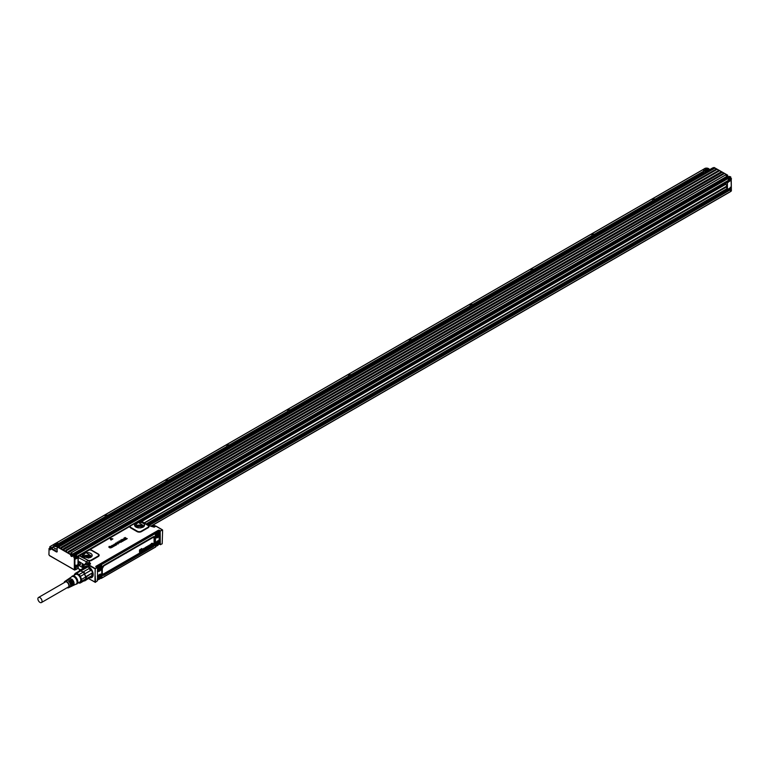 <?xml version="1.0" encoding="UTF-8"?>
<svg xmlns="http://www.w3.org/2000/svg" width="770" height="770" viewBox="0 0 770 770"><rect width="100%" height="100%" fill="white"/><g stroke="black" fill="none" stroke-linecap="round" stroke-linejoin="round"><path stroke-width="1.16" d="M156.166 526.324L162.576 530.039L160.574 530.896L162.239 529.837L162.605 530.241L162.191 543.822L160.237 544.582L160.189 531.627L160.295 544.505M151.286 526.353L154.221 527.161L155.915 526.189A8.431 4.87 -120 0 0 151.7 525.766L156.089 526.17L162.431 529.837M160.651 544.708L158.87 544.015M151.883 526.478L148.042 525.313A0.857 0.501 -60 0 1 147.792 525.284L148.263 525.458M95.259 568.905L95.037 575.613L95.201 568.539L88.877 564.891L90.571 563.909L88.704 560.887L87.511 560.531L84.941 564.314M112.911 538.885L110.986 540.068L109.966 538.365L112.911 538.885L110.986 539.991L110.1 538.288M109.946 547.894L111.823 547.432L109.946 547.971M109.908 547.845L111.342 547.162A8.614 4.966 0 0 0 111.352 547.172L111.246 547.749M110.505 547.172L108.897 547.306L109.061 546.459L110.418 546.411L109.186 547.162L111.554 546.97M110.389 546.536L109.244 546.633L109.196 547.229M112.122 545.728L113.315 545.189L114.499 545.94L112.911 545.295L112.42 545.68L113.517 546.507L111.429 546.248A1.723 0.991 180 0 1 111.429 546.257L111.727 546.536A1.723 0.991 0 0 0 111.746 546.546L112.526 547.152M114.509 546.017L112.42 545.747M113.517 546.585L111.438 546.315M111.169 546.094L112.391 545.237M114.056 544.582L113.652 545.054L113.854 544.39L114.99 544.342L116.097 545.112A1.713 0.991 0 0 0 116.068 545.121L114.374 545.603L114.672 544.775A1.723 0.991 180 0 1 114.682 544.765L114.047 544.505L114.855 544.669M113.893 545.093L113.854 544.39M116.251 545.016L116.068 545.054A1.723 0.991 0 0 0 116.068 545.054L115.741 545.102M114.98 543.947L116.655 544.775L114.99 543.87L115.654 543.437L116.655 544.775M115.75 543.023L117.55 543.774A1.723 0.991 0 0 0 117.56 543.774L118.185 543.851A1.723 0.991 180 0 1 118.041 543.947L116.299 543.341L118.051 544.015A1.733 1.001 0 0 0 118.185 543.928L118.185 543.928M118.243 542.099L117.454 542.369A1.723 0.991 180 0 1 117.454 542.378L119.841 542.581L117.993 543.36L119.841 542.581M118.243 542.176L117.512 542.484M119.292 542.812L116.944 542.581L118.638 542.003M119.552 541.166L120.553 540.809L119.34 541.397L120.399 542.013L120.996 541.445L120.919 541.965M121.516 541.358L121.275 542.176L121.516 541.358M119.331 542.041L121.275 542.176L118.811 541.435L120.553 540.887M119.331 542.109L119.215 540.887M121.958 541.551L121.169 539.799L123.951 540.482L122.42 541.406M121.949 541.618L120.813 540.02M123.518 540.781L122.199 541.069M124.076 540.425L125.51 539.616L124.076 540.357L122.189 539.308L124.076 540.357M125.337 538.769L126.222 538.172L125.279 538.721L125.808 539.038L127.242 538.586L125.828 539.5L127.223 538.625M125.674 539.5L123.816 538.269L125.163 537.489L124.49 538.278L126.213 538.259M125.51 537.758L124.557 538.317M160.574 544.669L159.207 544.024L159.14 543.129M95.528 568.452L97.039 567.577L96.048 566.98A0.914 0.529 0 0 1 96.067 566.239L158.254 530.337A0.914 0.529 0 0 1 159.534 530.328L160.506 531.146M95.153 582.332L97.52 580.753L97.52 567.856L96.048 566.98M95.162 575.662L95.624 582.255M84.219 564.785L78.165 561.022L78.27 557.528L90.571 563.909L86.327 563.515L84.661 564.477A8.431 4.87 -120 0 0 82.919 568.472A8.085 4.668 -120 0 1 88.637 565.315L88.877 564.891A8.431 4.87 -120 0 0 84.661 564.477L82.814 568.529M118.407 557.663L118.609 556.835M124.99 553.12L125.683 553.264M126.444 553.024L126.598 552.186M126.376 552.302L126.232 552.937M148.475 526.006A0.857 0.683 159.4 0 0 148.976 526.083A3.109 1.8 0 0 1 148.138 527.739L141.449 531.598A0.857 0.501 60 0 1 141.083 531.252L147.773 527.383A2.589 1.502 0 0 0 148.475 526.006L147.965 525.4M97.886 556.19A0.857 0.501 -120 0 0 98.252 556.537L91.563 560.406A3.109 1.8 0 0 1 88.704 560.887L88.81 560.454A2.589 1.502 0 0 0 91.197 560.05L97.886 556.19A2.589 1.502 0 0 0 97.886 554.073L91.505 550.377A2.589 1.502 0 0 0 90.533 550.03A2.589 1.502 0 0 0 89.368 549.953L129.774 526.439A0.857 0.703 11.3 0 0 130.284 526.334A2.589 1.502 0 0 0 131.025 527.556L137.416 531.252A2.589 1.502 0 0 0 141.083 531.252M137.416 531.252A0.857 0.501 -60 0 1 137.05 531.598L130.659 527.912A3.109 1.8 0 0 1 129.774 526.439L130.197 525.977A0.857 0.501 -120.5 0 0 129.976 526.025L129.976 526.025A0.857 0.501 -120.5 0 0 129.957 526.035L89.82 549.212A0.857 0.501 -120 0 0 89.811 549.222L88.232 550.126A0.857 0.491 60.5 0 1 88.444 550.088L87.135 551.031M91.505 550.377A0.857 0.501 120 0 0 91.861 550.309A3.109 1.8 0 0 0 89.31 549.799L88.502 550.117M95.624 568.539L97.164 567.654M111.246 547.682L111.352 547.095A8.605 4.966 180 0 1 111.342 547.095L111.342 547.095M110.505 547.095L108.907 547.239L109.061 546.459M109.244 546.633L109.186 547.162M114.451 544.939L114.374 545.535L115.134 545.593L115.741 545.016M117.954 543.225L119.302 542.744L117.156 542.725L117.329 541.974M120.919 541.897L121.506 541.291M122.228 539.366L125.5 539.693M125.674 539.433L123.778 538.374M95.249 568.934L88.637 565.315M82.852 567.74L78.165 565.045L78.27 568.539L79.502 569.222M148.119 525.525L141.382 521.588L138.956 521.117L140.766 521.444M141.401 521.598L139.957 521.001A3.109 1.8 0 0 0 139.178 521.001L137.589 521.665M139.235 521.155L130.159 526.006M140.968 527.874L144.24 526.122L138.138 522.32L134.865 526.122L137.869 527.825L140.968 527.874M89.368 549.953L80.398 555.122L80.869 556.72L87.973 560.252L81.148 556.354M88.81 560.454L87.973 560.252M82.544 556.335L88.646 558.077L91.919 556.335L85.817 552.523L82.544 556.335L82.265 555.488A4.966 2.868 180 0 1 85.836 552.706A4.966 2.868 0 0 1 92.198 555.488A4.966 2.868 0 0 1 92.15 555.882M78.27 557.528L79.502 555.449L80.869 556.72M159.092 532.888L158.533 530.568L96.231 566.97L158.254 530.337M115.173 545.372L115.298 544.804A1.723 0.991 0 0 0 115.298 544.804L114.615 545.41A1.723 0.991 0 0 0 114.605 545.401L114.72 544.987A1.723 0.991 0 0 0 114.73 544.977L114.615 545.468M115.173 545.439L115.288 544.881A1.733 1.001 180 0 1 115.288 544.871L115.115 544.698M121.93 540.742L122.478 540.444L121.487 540.184L121.93 540.742M159.092 543.841L159.092 543.36M159.092 541.878L159.265 535.294L158.995 541.695M159.092 535.092L159.092 534.37M96.645 567.519L97.472 566.094M97.511 567.817L97.511 567.817A2.58 1.492 -60 0 1 98.666 566.181A2.58 1.492 -60 0 1 99.523 565.69A2.58 1.492 -60 0 1 100.389 565.748A2.58 1.492 -60 0 1 100.504 565.825M95.211 582.12L88.666 578.645L95.422 582.341M130.794 525.563L137.493 521.704M80.407 555.497A0.857 0.693 -12.7 0 1 79.888 555.671A3.109 1.8 0 0 1 79.888 555.228L79.502 555.449M80.398 555.122A0.857 0.693 11.9 0 1 79.888 555.228L87.511 550.579M80.773 556.084L87.722 560.185M122.401 540.482L121.544 540.261M96.645 567.827L97.732 565.931L157.571 531.387L158.659 532.022L157.301 531.541M78.068 562.35L78.165 561.022M78.165 565.045L77.943 562.899M79.358 564.91A1.463 0.847 60 0 1 78.319 563.12A1.463 0.847 60 0 1 79.358 562.524L79.358 562.524A1.463 0.847 60 0 1 80.388 564.314A1.463 0.847 60 0 1 80.253 564.834A1.463 0.847 60 0 1 79.358 564.91M82.968 566.999A1.463 0.847 60 0 1 82.111 564.708A1.463 0.847 60 0 1 83.006 564.631L83.006 564.631A1.463 0.847 60 0 1 83.699 565.334M96.674 567.846L97.732 565.931M158.697 532.041L157.609 531.406L158.697 532.041L157.609 531.406L97.771 565.95L96.905 567.981M79.416 562.562A1.29 0.741 -120 0 0 78.829 562.524A1.29 0.741 -120 0 0 78.636 563.563A1.29 0.741 -120 0 0 79.474 564.699A1.29 0.741 -120 0 0 80.118 564.766A1.29 0.741 -120 0 0 80.263 564.631A1.29 0.741 -120 0 0 80.388 564.237M83.064 564.67A1.29 0.741 -120 0 0 82.477 564.631A1.29 0.741 -120 0 0 82.332 564.766A1.29 0.741 -120 0 0 83.035 566.749M157.571 531.387L158.918 532.176L157.821 531.55L155.684 532.782L156.705 532.676A2.58 1.492 -60 0 1 157.561 532.176A2.58 1.492 -60 0 1 158.428 532.243A2.58 1.492 -60 0 1 158.543 532.32M97.52 579.81L98.358 579.454L97.318 579.03M97.52 576.403L97.52 571.417M97.405 576.181L98.387 575.604L97.405 576.412M97.318 571.205L98.358 571.427A3.465 2.002 120 0 0 101.313 569.261A3.465 2.002 120 0 0 101.707 565.623L100.947 564.805L101.168 565.786L101.707 565.623M97.318 567.981L97.992 566.085L100.129 564.853L100.793 565.873A2.772 1.598 -60 0 1 100.976 566.239M101.188 564.814L155.598 533.408L100.995 564.834M155.771 533.331L155.501 534.563A3.465 2.002 120 0 0 155.887 537.758A3.465 2.002 120 0 0 158.851 536.497L159.39 535.593L159.38 540.636L158.851 540.588A3.465 2.002 120 0 0 155.887 542.744A3.465 2.002 120 0 0 155.501 546.392L155.781 546.354M159.39 535.593L158.995 534.659M101.399 578.251L155.809 546.825L101.332 578.376L100.832 578.126L101.707 577.442A3.465 2.002 120 0 0 101.313 574.256A3.465 2.002 120 0 0 98.358 575.517M100.957 577.163L100.832 578.395L101.332 578.376L155.742 546.97L155.501 546.392M101.707 577.442L100.129 578.434L100.947 578.366M99.224 574.795A2.58 1.492 -60 0 1 100.389 574.738A2.58 1.492 -60 0 1 100.504 574.824M155.973 536.767A2.58 1.492 -60 0 1 155.848 536.709A2.58 1.492 -60 0 1 155.53 536.411A2.58 1.492 -60 0 1 155.309 535.67M155.944 533.562A2.58 1.492 -60 0 1 156.705 532.676M155.973 545.766A2.58 1.492 -60 0 1 155.848 545.699A2.58 1.492 -60 0 1 155.53 545.401A2.58 1.492 -60 0 1 155.309 544.659M157.263 541.291A2.58 1.492 -60 0 1 158.428 541.233A2.58 1.492 -60 0 1 158.543 541.31M142.517 527.431A3.446 1.983 0 0 0 141.988 527.026A3.446 1.983 0 0 0 138.581 526.526A3.446 1.983 0 0 0 136.579 527.431M90.206 557.634A3.446 1.983 0 0 0 89.666 557.239A3.446 1.983 0 0 0 86.259 556.729A3.446 1.983 0 0 0 84.267 557.634M97.52 578.337L97.742 579.05A2.58 1.492 120 0 0 98.05 579.348A2.58 1.492 120 0 0 100.437 578.174A2.58 1.492 120 0 0 100.937 575.18L97.52 577.991M104.268 565.055A0.857 0.501 60 0 1 104.085 565.45L104.085 565.45A2.936 1.694 120 0 0 102.015 569.04L102.015 573.255A2.936 1.694 120 0 0 104.085 574.449L152.691 546.238A2.83 1.636 120 0 0 154.693 542.763L154.828 538.548A2.936 1.694 120 0 0 152.758 537.354L104.085 565.45L152.758 537.354A0.857 0.501 -120 0 0 152.941 536.96L104.268 565.055A3.542 2.041 120 0 0 101.765 569.396L101.765 573.612A3.542 2.041 120 0 0 104.268 575.055A0.857 0.501 -120 0 0 104.085 574.449L152.758 546.354A2.936 1.694 120 0 0 154.828 542.763L154.693 542.763A0.857 0.501 0 0 0 154.087 542.908L154.087 538.692A0.857 0.501 180 0 1 154.693 538.548A2.83 1.636 120 0 0 152.691 537.393L152.758 537.354M97.52 569.348L97.742 570.06A2.58 1.492 120 0 0 98.05 570.358A2.58 1.492 120 0 0 100.437 569.174A2.58 1.492 120 0 0 100.937 566.191L97.52 569.001M158.976 532.676C156.782 532.234 155.713 533.523 155.781 536.555A2.58 1.492 120 0 0 156.089 536.854A2.58 1.492 120 0 0 158.476 535.67A2.58 1.492 120 0 0 158.976 532.676L158.428 532.243M158.976 541.676C156.782 541.223 155.713 542.523 155.781 545.545A2.58 1.492 120 0 0 156.089 545.843A2.58 1.492 120 0 0 158.476 544.659A2.58 1.492 120 0 0 158.976 541.676L158.428 541.233M100.581 575.835A1.809 1.04 -60 0 1 100.071 578.126A1.809 1.04 -60 0 1 98.339 578.54A1.809 1.04 -60 0 1 98.849 576.249A1.809 1.04 -60 0 1 100.581 575.835M102.015 568.963L102.015 573.178A2.83 1.636 120 0 0 104.017 574.333A0.857 0.501 -120 0 1 103.844 573.737L152.508 545.632A0.857 0.501 -120 0 0 152.691 546.238L152.758 546.354A0.857 0.501 -120 0 1 152.941 546.95L104.268 575.055M98.339 569.55A1.809 1.04 -60 0 1 98.849 567.249A1.809 1.04 -60 0 1 100.581 566.836A1.809 1.04 -60 0 1 100.071 569.136A1.809 1.04 -60 0 1 98.339 569.55M158.62 533.331A1.809 1.04 -60 0 1 158.11 535.631A1.809 1.04 -60 0 1 156.377 536.035A1.809 1.04 -60 0 1 156.888 533.745A1.809 1.04 -60 0 1 158.62 533.331M158.62 542.321A1.809 1.04 -60 0 1 158.11 544.621A1.809 1.04 -60 0 1 156.377 545.035A1.809 1.04 -60 0 1 156.888 542.735A1.809 1.04 -60 0 1 158.62 542.321M99.003 577.452L99.782 576.624L99.003 577.452M99.003 568.452L99.782 567.634L99.003 568.452M157.042 534.948L157.821 534.13L157.042 534.948M157.042 543.938L157.821 543.12L157.042 543.938M99.109 577.721L99.792 577.182L99.397 576.701M144.327 548.221L143.846 548.327A0.847 0.491 120 0 0 143.692 548.413L143.326 548.914A0.857 0.501 120 0 0 143.23 549.395A1.434 0.828 120 0 0 143.239 549.539A1.28 0.741 120 0 0 143.268 549.665A0.905 0.52 120 0 0 143.287 549.732L143.403 549.78A0.895 0.52 -60 0 1 143.364 549.587A1.425 0.818 -60 0 1 143.355 549.453A1.136 0.655 -60 0 1 143.451 548.981L143.807 548.49A0.847 0.491 -60 0 1 143.884 548.442L144.567 548.115L144.587 549.414A0.963 0.558 -60 0 1 144.577 549.52A1.463 0.847 -60 0 1 144.558 549.626L144.385 550.021A0.934 0.539 -60 0 1 144.279 550.155L144.173 550.261A1.28 0.741 -60 0 1 144.057 550.348A1.867 1.078 -60 0 1 143.942 550.415A1.078 0.616 -60 0 1 143.663 550.521L144.26 549.626A1.723 0.991 -60 0 1 144.26 549.607L144.26 549.626M139.524 552.225L139.524 549.934L141.93 548.673L141.016 550.877L140.631 549.828L140.102 550.146L140.044 552.138L139.64 549.992L141.757 548.558M140.554 549.876L141.016 550.877M140.342 551.753L140.525 550.685L140.361 551.811M141.093 551.291L141.593 550.078L141.112 551.378M142.623 549.79L142.508 549.722A3.609 2.079 120 0 0 142.44 549.77A3.869 2.233 120 0 0 142.363 549.828A2.002 1.155 120 0 0 142.286 549.886A2.069 1.194 120 0 0 142.209 549.953L142.017 550.762L142.315 550.03A2.06 1.194 -60 0 1 142.392 549.963A1.983 1.145 -60 0 1 142.469 549.905A3.85 2.223 -60 0 1 142.546 549.847A3.59 2.069 -60 0 1 142.623 549.79A1.55 0.895 120 0 0 142.691 549.741A1.078 0.626 120 0 0 142.758 549.693L142.7 549.385A0.876 0.501 120 0 0 142.652 549.414L142.123 549.915L142.402 549.337A0.924 0.529 -60 0 1 142.469 549.279A1.502 0.866 -60 0 1 142.566 549.202A1.473 0.847 -60 0 1 142.671 549.135A1.915 1.107 -60 0 1 142.768 549.087A2.031 1.174 -60 0 1 142.864 549.049A0.886 0.51 -60 0 1 142.951 549.02L143.22 549.972A1.973 1.136 120 0 0 143.22 550.069A1.723 0.991 120 0 0 143.23 550.155L142.7 550.588A1.097 0.635 -60 0 1 142.392 550.8L142.046 550.771M141.978 549.79L142.229 549.328A0.837 0.481 120 0 1 142.354 549.212A1.511 0.876 120 0 1 142.46 549.135A1.482 0.857 120 0 1 142.566 549.068A1.925 1.117 120 0 1 142.662 549.01A2.041 1.184 120 0 1 142.758 548.971A0.905 0.52 120 0 1 142.845 548.943L143.066 548.971M145.722 547.354L145.934 547.605A1.251 0.722 -60 0 1 145.953 547.711A1.617 0.934 -60 0 1 145.963 547.836A1.232 0.712 120 0 0 145.982 547.961A1.078 0.616 120 0 0 146.098 548.269L146.184 548.327A0.837 0.481 -60 0 1 146.223 547.383L146.271 547.278A0.847 0.491 -60 0 1 146.473 546.998L146.56 546.921A0.895 0.52 -60 0 1 146.829 546.748L146.974 546.642A0.847 0.491 120 0 0 146.906 546.633L146.81 546.642A0.847 0.491 120 0 0 145.982 547.855L145.684 548.866L145.501 548.038A1.213 0.703 120 0 0 145.501 547.99A0.934 0.539 120 0 0 145.492 547.942L145.145 548.298A1.068 0.616 120 0 0 145.135 548.433L145.511 547.499A1.203 0.693 -60 0 1 145.578 547.46A0.866 0.501 -60 0 1 145.655 547.432L145.549 547.354A0.876 0.51 120 0 0 145.395 547.432L145.068 547.778M145.501 548.769L145.617 548.096A1.222 0.703 120 0 0 145.617 548.048A0.943 0.549 120 0 0 145.617 547.99L145.588 547.903M144.673 549.251L145.116 547.932M147.041 546.671L147.205 546.787A0.914 0.529 -60 0 1 147.34 547.22L146.454 547.807A0.934 0.539 120 0 0 146.444 547.874L147.272 547.614A0.991 0.578 -60 0 1 147.253 547.691L146.954 548.134A0.914 0.529 -60 0 1 146.396 548.404L146.098 548.269M147.657 547.162L148.138 546.912A1.694 0.982 120 0 0 148.061 546.921A3.369 1.944 120 0 0 147.965 546.95A4.899 2.83 120 0 0 147.879 546.979A1.723 0.991 -60 0 1 147.85 546.989A2.397 1.386 -60 0 1 147.792 546.998A2.339 1.347 -60 0 1 147.725 547.018L147.753 546.238A0.857 0.491 -60 0 1 147.821 546.19A1.482 0.857 -60 0 1 147.917 546.113A1.54 0.886 -60 0 1 148.013 546.055A1.434 0.828 -60 0 1 148.109 546.007A1.347 0.78 -60 0 1 148.206 545.969L148.167 546.305M147.417 546.941L147.648 546.171A0.866 0.501 120 0 1 147.705 546.113A1.492 0.866 120 0 1 147.802 546.046A1.55 0.895 120 0 1 147.907 545.978A1.453 0.837 120 0 1 148.004 545.93A1.367 0.789 120 0 1 148.1 545.891A0.837 0.481 120 0 1 148.158 545.872L148.36 545.901M147.811 546.565L147.83 546.565A1.299 0.751 120 0 0 147.888 546.546A1.819 1.049 120 0 0 147.956 546.527L148.061 546.604A7.517 4.341 -60 0 1 148.129 546.575A9.163 5.294 -60 0 1 148.196 546.556A2.089 1.203 -60 0 1 148.273 546.536A1.983 1.145 -60 0 1 148.35 546.517L148.591 546.671A0.934 0.539 120 0 0 148.697 546.767L148.774 546.767A0.914 0.529 -60 0 1 148.812 545.891L148.985 545.593A0.866 0.501 -60 0 1 149.062 545.506L149.149 545.429A0.953 0.549 -60 0 1 149.601 545.199L149.053 546.055A1.011 0.587 120 0 0 149.053 546.373L149.9 545.978A1.145 0.655 -60 0 1 149.9 545.988A0.924 0.529 -60 0 1 149.881 546.094L149.573 546.613A0.866 0.501 -60 0 1 148.995 546.902L148.697 546.767M148.523 546.546L148.235 546.44A2.002 1.155 120 0 0 148.167 546.459A2.098 1.213 120 0 0 148.09 546.479A9.173 5.294 120 0 0 148.023 546.507A7.527 4.35 120 0 0 147.956 546.527M149.669 545.15L149.495 545.121A0.886 0.51 120 0 0 148.87 545.526L148.697 545.824A0.857 0.491 120 0 0 148.62 546.652L148.302 547.354A0.847 0.491 -60 0 1 148.235 547.412A1.482 0.857 -60 0 1 148.129 547.489A1.511 0.876 -60 0 1 148.033 547.557A1.482 0.857 -60 0 1 147.927 547.605A1.434 0.828 -60 0 1 147.821 547.653A0.886 0.51 -60 0 1 147.753 547.672L147.465 547.605M149.996 546.161L150.294 545.42A2.06 1.194 -60 0 1 150.371 545.353A1.983 1.145 -60 0 1 150.448 545.295A3.85 2.223 -60 0 1 150.525 545.237A3.59 2.069 -60 0 1 150.602 545.189A1.55 0.895 120 0 0 150.66 545.141A1.078 0.626 120 0 0 150.727 545.083L150.67 544.785A0.876 0.501 120 0 0 150.631 544.804L150.352 545.189A2.002 1.155 120 0 0 150.256 545.285A2.069 1.194 120 0 0 150.179 545.353L150.025 546.171M150.602 545.189L150.487 545.112A3.609 2.079 120 0 0 150.41 545.17A3.869 2.233 120 0 0 150.333 545.227L150.381 544.727A0.924 0.529 -60 0 1 150.439 544.679A1.502 0.866 -60 0 1 150.545 544.602A1.473 0.847 -60 0 1 150.651 544.534A1.915 1.107 -60 0 1 150.747 544.486A2.031 1.174 -60 0 1 150.833 544.438A0.886 0.51 -60 0 1 150.93 544.409L150.824 544.332A0.905 0.52 120 0 0 150.727 544.361A2.041 1.184 120 0 0 150.631 544.409A1.925 1.117 120 0 0 150.535 544.457A1.482 0.857 120 0 0 150.439 544.525A1.511 0.876 120 0 0 150.333 544.602A0.934 0.539 120 0 0 150.208 544.717L149.958 545.189M150.91 544.323L151.19 545.372A1.973 1.136 120 0 0 151.199 545.468A1.723 0.991 120 0 0 151.199 545.555L150.679 545.988A1.097 0.635 -60 0 1 150.362 546.2L150.15 546.228M151.286 545.429L151.363 543.476M152.903 544.121L153.076 544.274A0.991 0.578 -60 0 1 153.047 544.342L152.749 544.785A0.914 0.529 -60 0 1 152.191 545.054L152.017 544.968A0.837 0.481 -60 0 1 152.017 544.034L152.075 543.928A0.837 0.481 -60 0 1 152.267 543.659L152.354 543.572A0.895 0.52 -60 0 1 152.624 543.399L152.97 543.408A0.914 0.529 -60 0 1 153.134 543.841L152.239 544.486A0.934 0.539 120 0 0 152.239 544.525L152.681 544.294M151.95 544.968L151.902 544.919A0.847 0.491 120 0 1 152.614 543.293L152.701 543.283A0.847 0.491 120 0 1 152.778 543.293L152.778 543.293M99.109 568.732L99.523 567.798M157.147 535.227L157.792 534.111M157.147 544.217L157.792 543.1M99.243 576.98L99.782 577.105M99.725 577.259L99.041 577.211M99.6 577.298L99.33 576.759M143.826 550.175L144.26 549.674M144.24 549.472L143.884 549.867A0.982 0.568 -60 0 1 143.798 549.915L143.528 549.924M140.419 550.608L140.477 551.859M141.488 549.982L141.228 551.426M146.502 548.028L146.993 547.72M151.575 543.36L151.748 545.295L151.469 543.553M99.243 567.981L99.782 568.116M99.725 568.27L99.041 568.221M99.6 568.308L99.33 567.76M157.282 534.476L157.821 534.611M157.763 534.755L157.08 534.717M157.638 534.794L157.369 534.255M157.282 543.466L157.821 543.601M157.763 543.745L157.147 543.88M157.638 543.784L157.369 543.245M143.836 549.559L144.26 548.962A1.078 0.626 120 0 0 144.24 548.798L143.692 549.251A0.953 0.549 120 0 0 143.711 549.395L144.144 548.904A1.068 0.616 120 0 0 144.125 548.74L144.125 548.644M142.421 550.463L142.412 550.386A1.723 0.991 120 0 0 142.392 550.386L142.517 550.107A0.837 0.481 120 0 1 142.604 550.03A2.002 1.155 120 0 1 142.633 550.011A2.098 1.213 120 0 1 142.671 549.972A1.627 0.943 120 0 0 142.729 549.944A1.126 0.645 120 0 0 142.777 549.905L142.816 549.799M146.444 547.547L146.993 547.229A0.857 0.491 120 0 0 146.974 547.172L146.358 547.48M150.41 545.863L150.391 545.786A1.723 0.991 120 0 0 150.371 545.786L150.497 545.497A0.837 0.481 120 0 1 150.573 545.429A2.002 1.155 120 0 1 150.612 545.401A2.098 1.213 120 0 1 150.651 545.372A1.627 0.943 120 0 0 150.699 545.333A1.126 0.645 120 0 0 150.747 545.295L150.785 545.189M152.239 544.207L152.787 543.88A0.857 0.491 120 0 0 152.778 543.832L152.152 544.13M86.327 566.297L86.519 566.181A6.218 3.59 -120 0 0 86.096 566.268A6.218 3.59 -120 0 0 84.892 567.182A6.218 3.59 -120 0 0 84.767 567.394M85.884 566.556A6.025 3.475 60 0 1 85.951 566.508A6.025 3.475 60 0 1 87.453 566.248M92.949 575.777A6.025 3.475 60 0 1 92.708 576.239A6.025 3.475 60 0 1 91.977 576.942A6.025 3.475 60 0 1 91.9 576.98M85.123 567.221A6.025 3.475 60 0 1 85.807 566.595A6.025 3.475 60 0 1 91.014 568.876M92.458 571.369A6.025 3.475 60 0 1 92.554 576.326L90.61 577.308M85.22 567.192A5.939 3.427 60 0 1 90.889 568.905A5.939 3.427 60 0 1 92.439 576.297A5.939 3.427 60 0 1 90.629 577.269M86.115 567.115A5.419 3.128 60 0 1 91.091 569.684A5.419 3.128 60 0 1 92.121 575.912A5.419 3.128 60 0 1 91.466 576.538L90.735 576.961A5.419 3.128 60 0 1 89.936 577.211M79.098 571.167A5.419 3.128 60 0 1 79.233 571.09L79.368 571.013A5.419 3.128 60 0 1 80.773 570.888L87.029 567.423L86.481 567.172A5.852 3.378 -120 0 0 85.653 567.115A5.852 3.378 -120 0 0 84.921 567.307A6.179 3.571 60 0 1 85.008 567.153A6.179 3.571 -120 0 1 85.817 566.402L86.596 566.181A6.199 3.581 -120 0 0 84.941 567.182A6.199 3.581 -120 0 0 84.835 567.355M79.233 571.09L79.445 570.474A5.852 3.378 60 0 1 81.004 570.329L80.946 570.936A5.419 3.128 60 0 1 82.929 572.081L80.773 570.888L76.654 573.265L78.992 574.622L83.112 572.245A5.419 3.128 60 0 1 83.853 573.053A5.419 3.128 60 0 1 84.517 573.997L90.523 570.541A5.852 3.378 -120 0 0 88.954 568.597L83.478 571.764A5.852 3.378 60 0 1 84.315 572.659A5.852 3.378 60 0 1 85.046 573.708L90.523 570.541M88.954 568.597L89.012 568.568A5.419 3.128 60 0 1 90.735 570.705M85.046 573.708L84.652 574.218A5.419 3.128 60 0 1 85.643 576.769L91.726 573.255A5.419 3.128 60 0 1 91.861 574.478A5.419 3.128 60 0 1 91.851 574.651M91.726 573.255L86.279 576.894L85.682 577L84.517 573.997L80.398 576.374L81.572 579.377L85.682 577A5.419 3.128 60 0 1 85.682 578.886A5.419 3.128 60 0 1 85.643 579.059A5.419 3.128 60 0 1 84.652 580.474L90.735 576.961L85.046 580.734A5.852 3.378 60 0 1 83.843 580.936M85.643 579.059L91.755 575.816A5.852 3.378 -120 0 0 91.861 574.834A5.852 3.378 -120 0 0 91.755 573.737M79.445 570.474L84.921 567.307M81.004 570.329L86.481 567.172M82.929 572.081L83.478 571.764M86.279 576.894A5.852 3.378 60 0 1 86.279 578.982M78.396 582.794L78.992 583.044A5.419 3.128 60 0 0 80.398 582.919L84.517 580.541L85.682 578.886L81.572 581.263A5.419 3.128 60 0 0 81.572 579.377M84.517 580.541A5.419 3.128 -120 0 0 84.652 580.474L85.046 580.734M79.368 571.013L75.248 573.39L74.074 575.055A5.419 3.128 60 0 0 74.026 575.382M78.992 574.622A5.419 3.128 60 0 1 79.657 575.334A5.419 3.128 60 0 1 80.398 576.374M74.18 575.296A5.072 2.926 60 0 1 79.406 575.594A5.072 2.926 60 0 1 81.235 580.859A5.072 2.926 60 0 1 78.482 582.746M80.398 582.919L81.572 581.263M75.248 573.39A5.419 3.128 60 0 1 76.654 573.265M75.229 574.69A4.341 2.512 60 0 1 75.508 574.478A4.341 2.512 60 0 1 79.522 576.461A4.341 2.512 60 0 1 80.378 581.494A4.341 2.512 60 0 1 79.859 582.005A4.341 2.512 60 0 1 79.531 582.139M71.812 576.576A4.562 2.637 60 0 1 71.928 576.412A4.562 2.637 60 0 1 76.288 577.741A4.562 2.637 60 0 1 77.472 583.41A4.562 2.637 60 0 1 76.384 584.132A4.562 2.637 60 0 1 76.018 584.16M71.475 576.971A4.302 2.483 60 0 1 71.783 576.682A4.302 2.483 60 0 1 75.797 578.511A4.302 2.483 60 0 1 76.702 583.573A4.302 2.483 60 0 1 76.086 584.122L73.169 585.518A4.052 2.339 60 0 1 72.832 585.633M67.577 579.618A3.937 2.272 60 0 1 67.837 579.377A3.937 2.272 60 0 1 69.29 579.252L68.674 579.646A3.879 2.243 60 0 0 67.26 579.781L66.567 580.253A3.821 2.204 60 0 1 67.943 580.118L67.337 580.513A3.763 2.175 60 0 0 65.989 580.647L64.824 581.446A3.657 2.108 60 0 1 68.232 583.005A3.657 2.108 60 0 1 69.002 587.298A3.657 2.108 60 0 1 68.472 587.77A3.657 2.108 60 0 1 67.096 587.731M64.17 582.659A3.657 2.108 60 0 1 64.459 581.822A3.657 2.108 60 0 1 64.824 581.446M68.954 581.591L69.165 580.821L68.559 581.215A3.763 2.175 60 0 1 70.282 586.682A3.763 2.175 60 0 1 69.743 587.163L68.472 587.77M69.165 580.821A3.821 2.204 60 0 1 70.927 586.374A3.821 2.204 60 0 1 70.378 586.856A3.821 2.204 60 0 1 70.041 586.971M70.349 580.782L70.503 579.954L69.897 580.349A3.879 2.243 60 0 1 71.697 585.999A3.879 2.243 60 0 1 71.138 586.499L70.378 586.856M70.503 579.954A3.937 2.272 60 0 1 72.341 585.691A3.937 2.272 60 0 1 71.774 586.191A3.937 2.272 60 0 1 71.437 586.297M71.754 579.974L71.841 579.078L71.235 579.473A4.004 2.31 60 0 1 73.111 585.316A4.004 2.31 60 0 1 72.534 585.826L71.774 586.191M71.841 579.078A4.052 2.339 60 0 1 73.747 584.998A4.052 2.339 60 0 1 73.169 585.518M68.848 578.742A4.052 2.339 60 0 1 69.117 578.511A4.052 2.339 60 0 1 70.628 578.376L70.012 578.771A4.004 2.31 60 0 0 68.54 578.905L67.837 579.377M64.824 582.284A3.051 1.761 60 0 1 64.834 582.274A3.051 1.761 60 0 1 65.2 581.918A3.051 1.761 60 0 1 68.03 583.313A3.051 1.761 60 0 1 68.626 586.856A3.051 1.761 60 0 1 68.261 587.202A3.051 1.761 60 0 1 67.75 587.346M69.165 581.466A3.051 1.761 60 0 1 70.609 585.47M70.503 580.696A3.051 1.761 60 0 1 72.024 584.391M71.841 579.925A3.051 1.761 60 0 1 73.391 583.237M39.963 602.4A2.926 1.684 -120 0 0 41.426 602.554A2.926 1.684 -120 0 0 41.878 600.205A2.926 1.684 -120 0 0 39.963 597.626A2.926 1.684 -120 0 0 38.5 597.481A2.926 1.684 -120 0 0 38.048 599.83A2.926 1.684 -120 0 0 39.963 602.4M706.937 168.813L705.503 169.034L705.118 169.862L707.611 170.247L707.996 169.419L706.937 168.813L706.937 170.218L705.975 170.363M709.17 169.949A2.666 1.54 0 0 0 708.438 168.553A2.666 1.54 0 0 0 704.666 168.553A2.666 1.54 0 0 0 704.203 168.919A2.666 1.54 0 0 0 703.992 169.208A2.666 1.54 0 0 0 707.081 171.152M705.503 169.034L705.503 170.093M706.215 171.652A3.013 1.742 180 0 1 703.539 169.92A3.013 1.742 180 0 1 703.665 169.439A3.013 1.742 180 0 1 703.896 169.102A3.013 1.742 180 0 1 704.425 168.697A3.013 1.742 180 0 1 704.55 168.62M708.554 168.62A3.013 1.742 180 0 1 708.679 168.697A3.013 1.742 180 0 1 709.545 169.727M703.539 169.92L703.539 172.172A3.013 1.742 0 0 0 703.896 172.99M703.26 173.365L701.865 172.615L703.539 171.643M702.038 174.068L701.335 173.365M712.635 168.235A0.857 0.501 60 0 1 713.241 167.889L714.156 168.553L59.55 546.488L714.011 168.332M730.037 176.667L730.769 177.302L728.632 178.534L728.632 179.583L726.63 178.428M51.032 548.23L50.3 549.434M51.879 547.874L49.867 546.652L49.819 548.096M713.241 167.889L58.636 545.824A0.857 0.501 -120 0 0 58.029 546.161M58.636 545.824L59.406 546.257M57.163 551.282A0.857 0.501 60 0 1 57.067 551.378L57.24 546.912A0.857 0.501 60 0 1 57.846 546.556L58.761 546.026A0.857 0.501 -120 0 0 58.154 546.382M58.761 546.026L59.55 546.488M730.461 180.652L727.419 182.74L727.419 189.555M730.278 187.206L730.278 188.14M729.854 178.881L728.632 179.583M729.431 176.532L727.477 177.649L728.632 178.534M50.031 547.98L49.116 548.5L49.944 548.173M50.243 547.999L50.839 548.336M653.451 199.536A3.013 1.742 0 0 0 653.316 199.603A3.013 1.742 0 0 0 652.796 200.017A3.013 1.742 0 0 0 652.556 200.344L653.432 202.125M653.951 201.827A2.666 1.54 180 0 1 652.893 200.123A2.666 1.54 180 0 1 653.095 199.825A2.666 1.54 180 0 1 653.566 199.459A2.666 1.54 180 0 1 657.339 199.459A2.666 1.54 180 0 1 657.657 199.69A3.013 1.742 0 0 0 657.58 199.603A3.013 1.742 0 0 0 657.445 199.536M592.611 234.658A3.013 1.742 0 0 0 592.486 234.725A3.013 1.742 0 0 0 591.957 235.139A3.013 1.742 0 0 0 591.726 235.466L592.602 237.247M470.942 304.901A3.013 1.742 0 0 0 470.807 304.978A3.013 1.742 0 0 0 470.287 305.382A3.013 1.742 0 0 0 470.047 305.719L470.922 307.5M349.262 375.154A3.013 1.742 0 0 0 349.137 375.221A3.013 1.742 0 0 0 348.608 375.635A3.013 1.742 0 0 0 348.377 375.962L349.253 377.743M227.593 445.397A3.013 1.742 0 0 0 227.458 445.474A3.013 1.742 0 0 0 226.938 445.878A3.013 1.742 0 0 0 226.698 446.215L227.573 447.996M228.093 447.697A2.666 1.54 180 0 1 227.035 445.984A2.666 1.54 180 0 1 227.237 445.695A2.666 1.54 180 0 1 227.708 445.329A2.666 1.54 180 0 1 231.481 445.329A2.666 1.54 180 0 1 231.799 445.561A3.013 1.742 0 0 0 231.722 445.474A3.013 1.742 0 0 0 231.587 445.397M288.432 410.275A3.013 1.742 0 0 0 288.298 410.343A3.013 1.742 0 0 0 287.778 410.757A3.013 1.742 0 0 0 287.537 411.084L288.413 412.874M288.933 412.566A2.666 1.54 180 0 1 287.864 410.862A2.666 1.54 180 0 1 288.076 410.564A2.666 1.54 180 0 1 288.538 410.208A2.666 1.54 180 0 1 292.311 410.208A2.666 1.54 180 0 1 292.639 410.429A3.013 1.742 0 0 0 292.561 410.343A3.013 1.742 0 0 0 292.427 410.275M410.102 340.032A3.013 1.742 0 0 0 409.977 340.099A3.013 1.742 0 0 0 409.447 340.504A3.013 1.742 0 0 0 409.217 340.841L410.092 342.621M531.772 269.779A3.013 1.742 0 0 0 531.647 269.856A3.013 1.742 0 0 0 531.117 270.26A3.013 1.742 0 0 0 530.886 270.588L531.762 272.378M166.753 480.528A3.013 1.742 0 0 0 166.628 480.596A3.013 1.742 0 0 0 166.099 481A3.013 1.742 0 0 0 165.868 481.337L166.744 483.117M105.914 515.65A3.013 1.742 0 0 0 105.788 515.717A3.013 1.742 0 0 0 105.259 516.131A3.013 1.742 0 0 0 105.028 516.458L105.904 518.239M58.328 545.988L57.24 547.258L57.846 546.556L71.292 554.669L72.207 554.14L70.85 552.918L725.456 174.983L728.41 177.023M69.29 552.109L68.415 551.513L69.29 552.109L723.742 173.943L723.02 173.587L68.492 551.513M66.701 550.473L721.461 172.769L720.585 172.182L66.056 550.107L66.701 550.473L721.307 172.547M66.855 550.704L65.979 550.107L720.691 172.191M64.42 549.299L63.544 548.702L64.42 549.299L718.872 171.142L718.15 170.776L63.621 548.702M61.985 547.894L61.119 547.297L61.985 547.894L716.437 169.737L715.715 169.371L61.196 547.297M148.523 525.361L730.432 189.401L730.586 191.451L731.288 191.056L730.586 191.316L731.375 190.854L731.067 178.534L730.153 179.054L730.528 180.613L140.891 520.953L730.586 180.498M725.581 183.472L726.668 185.609A0.857 0.501 60 0 1 726.813 186.099L144.211 522.878L726.986 186.407M726.813 186.513L726.813 188.891M75.855 558.558L75.556 556.989L75.855 558.924L78.011 557.682M73.525 555.122L72.938 555.112M73.805 554.958L72.938 554.284L727.785 176.494M593.121 236.948A2.666 1.54 180 0 1 592.053 235.245A2.666 1.54 180 0 1 592.265 234.946A2.666 1.54 180 0 1 592.727 234.59A2.666 1.54 180 0 1 596.5 234.59A2.666 1.54 180 0 1 596.817 234.812M471.442 307.201A2.666 1.54 180 0 1 470.383 305.488A2.666 1.54 180 0 1 470.586 305.199A2.666 1.54 180 0 1 471.057 304.833A2.666 1.54 180 0 1 474.82 304.833A2.666 1.54 180 0 1 475.148 305.064M349.772 377.444A2.666 1.54 180 0 1 348.704 375.741A2.666 1.54 180 0 1 348.916 375.442A2.666 1.54 180 0 1 349.378 375.086A2.666 1.54 180 0 1 353.151 375.086A2.666 1.54 180 0 1 353.478 375.308M410.603 342.323A2.666 1.54 180 0 1 409.544 340.61A2.666 1.54 180 0 1 409.746 340.321A2.666 1.54 180 0 1 410.217 339.955A2.666 1.54 180 0 1 413.99 339.955A2.666 1.54 180 0 1 414.308 340.186M532.282 272.079A2.666 1.54 180 0 1 531.213 270.366A2.666 1.54 180 0 1 531.425 270.078A2.666 1.54 180 0 1 531.887 269.712A2.666 1.54 180 0 1 535.66 269.712A2.666 1.54 180 0 1 535.987 269.933M167.263 482.819A2.666 1.54 180 0 1 166.195 481.106A2.666 1.54 180 0 1 166.407 480.817A2.666 1.54 180 0 1 166.869 480.451A2.666 1.54 180 0 1 170.642 480.451A2.666 1.54 180 0 1 170.959 480.682M106.424 517.941A2.666 1.54 180 0 1 105.355 516.237A2.666 1.54 180 0 1 105.567 515.938A2.666 1.54 180 0 1 106.029 515.582A2.666 1.54 180 0 1 109.802 515.582A2.666 1.54 180 0 1 110.129 515.804M72.938 554.284L70.956 552.927L725.561 175.002M72.207 554.14L72.621 555.295M141.757 521.454L725.937 184.184M654.895 201.288L654.009 200.778L654.394 199.94L654.394 200.999M656.714 200.229L654.394 199.94M594.084 236.39L593.169 235.899L593.554 235.071L593.554 236.12M595.884 235.351L593.554 235.071M472.366 306.643L471.5 306.142L471.885 305.315L471.885 306.373M474.204 305.603L471.885 305.315M350.735 376.886L349.83 376.395L350.215 375.567L350.215 376.617M352.535 375.847L350.215 375.567M229.065 447.139L228.151 446.639L228.536 445.811L228.536 446.869M230.856 446.1L228.536 445.811M289.876 412.027L288.991 411.517L289.376 410.689L289.376 411.738M291.695 410.978L289.376 410.689M411.526 341.774L410.66 341.274L411.045 340.436L411.045 341.495M413.375 340.725L411.045 340.436M533.254 271.512L532.34 271.021L532.725 270.193L532.725 271.242M535.044 270.482L532.725 270.193M168.226 482.261L167.311 481.77L167.696 480.932L167.696 481.991M170.026 481.221L167.696 480.932M107.396 517.382L106.481 516.891L106.866 516.054L106.866 517.113M109.186 516.343L106.866 516.054M655.838 199.719L655.838 200.739M594.998 234.84L594.998 235.861M473.329 305.093L473.329 306.114M351.649 375.337L351.649 376.357M229.98 445.589L229.98 446.61M290.81 410.468L290.81 411.488M412.489 340.215L412.489 341.235M534.159 269.972L534.159 270.992M169.14 480.711L169.14 481.731M108.3 515.833L108.3 516.853M75.855 565.873L75.855 569.319L74.94 569.848L75.855 569.319M72.996 556.007L73.179 555.411L72.515 556.287L72.813 555.757L74.334 556.287L74.517 557.442L75.431 556.922L73.727 557.134L74.334 558.038L74.334 569.848L49.549 555.68L48.962 554.775L49.03 549.049L50.425 549.857L50.974 548.769L50.666 549.299L50.425 548.663L51.523 548.028M51.061 548.74L51.34 548.279L51.157 548.875L51.34 548.279L56.634 551.33L56.326 551.859L51.157 548.875L53.804 546.854M73.727 557.134L74.151 555.969L76.461 555.054L76.461 556.113L75.306 556.787M50.425 549.154L50.425 549.857L50.425 549.154M57.115 549.106A2.666 1.54 180 0 1 54.93 548.663A2.666 1.54 180 0 1 54.814 548.596M75.306 554.179L72.996 555.516L74.151 555.969L76.278 554.737L75.123 554.284M72.948 555.776L72.255 555.497L72.207 556.113L73.304 554.987M57.201 543.938L55.758 544.159L55.373 544.987L57.865 545.372L58.251 544.544L57.201 543.938L57.201 545.343L56.239 545.487M59.425 545.073A2.666 1.54 0 0 0 58.703 543.678A2.666 1.54 0 0 0 54.93 543.678A2.666 1.54 0 0 0 54.256 544.332A2.666 1.54 0 0 0 55.113 545.949A2.666 1.54 0 0 0 58.029 546.132M55.758 544.159L55.758 545.208M57.182 546.777A3.013 1.742 180 0 1 53.804 545.044A3.013 1.742 180 0 1 53.929 544.554A3.013 1.742 180 0 1 54.689 543.822A3.013 1.742 180 0 1 54.814 543.745M58.818 543.745A3.013 1.742 180 0 1 58.944 543.822A3.013 1.742 180 0 1 59.81 544.852M53.804 545.044L53.804 547.297L54.689 548.529L57.115 549.029M72.515 556.287L72.207 556.113A0.857 0.501 60 0 1 71.6 556.46L71.292 556.287A0.857 0.501 60 0 1 70.686 555.237L70.686 554.669L57.548 547.085M726.813 186.773L144.433 523.003M75.855 567.355L75.681 569.569M730.586 191.451L150.737 526.228L730.586 191.451M75.672 565.141L75.893 565.94M137.05 531.598A3.109 1.8 0 0 0 141.449 531.598M91.861 550.309L98.252 553.996A3.109 1.8 0 0 1 98.252 556.537M160.189 531.627L159.207 530.8L160.449 531.107L158.476 530.607M94.951 582.168L88.762 578.597M159.534 530.328L158.938 530.722M159.14 542.051L159.14 540.896M159.14 535.179L159.14 534.139M159.14 533.052L159.092 531.011M95.037 575.613L94.97 582.062M90.177 577.769A6.458 3.735 -120 0 0 91.389 577.712A6.458 3.735 -120 0 0 92.641 576.759A6.458 3.735 -120 0 0 91.62 569.646A6.458 3.735 -120 0 0 85.874 566.114A6.458 3.735 -120 0 0 84.623 567.076A6.458 3.735 -120 0 0 84.334 567.654M78.27 568.539L78.27 567.837L78.27 568.539L80.532 569.838M141.651 521.627L148.042 525.313M88.127 550.232A0.857 0.491 60.5 0 1 88.232 550.126L79.069 555.411L78.02 557.162L78.02 568.193L80.051 570.118M97.367 567.654L96.394 567.067L97.367 567.654M158.899 530.674L158.899 531.81M158.533 530.568L158.533 531.435M90.542 577.519A6.218 3.59 -120 0 0 91.409 577.433A6.218 3.59 -120 0 0 92.554 576.586A6.218 3.59 -120 0 0 92.602 576.518L92.554 576.586M92.612 576.509A6.218 3.59 -120 0 0 91.823 569.983A6.218 3.59 -120 0 0 86.548 566.181C91.428 567.885 93.449 571.33 92.612 576.518L91.996 577.115A6.179 3.571 60 0 1 90.571 577.423M144.462 525.669A4.966 2.868 0 0 0 144.519 525.284A4.966 2.868 0 0 0 138.157 522.493A4.966 2.868 0 0 0 134.586 525.284A4.966 2.868 0 0 0 134.635 525.669M90.552 577.481A6.199 3.581 -120 0 0 92.573 576.566M143.874 526.565A4.909 2.839 0 0 0 138.167 525.188A4.909 2.839 0 0 0 135.664 526.179A4.909 2.839 0 0 0 135.231 526.565M91.553 556.768A4.909 2.839 0 0 0 85.845 555.401A4.909 2.839 0 0 0 85.557 555.449A4.909 2.839 0 0 0 82.91 556.768M135.693 526.94A4.485 2.589 180 0 1 136.001 526.68A4.485 2.589 180 0 1 138.292 525.775A4.485 2.589 180 0 1 143.412 526.94M83.372 557.153A4.485 2.589 180 0 1 85.701 556.036A4.485 2.589 180 0 1 85.971 555.979A4.485 2.589 180 0 1 91.091 557.153M100.129 564.853L100.947 564.805M155.588 533.264L155.684 532.782M158.909 532.416L157.821 531.55M158.918 541.002L158.918 541.579L158.158 540.867M155.896 546.238L156.397 545.949L155.434 545.584A2.772 1.598 -60 0 1 155.328 545.401M136.155 527.229A3.831 2.214 180 0 1 137.06 526.574A3.831 2.214 180 0 1 138.475 526.131A3.831 2.214 180 0 1 142.951 527.229M83.843 557.432A3.831 2.214 180 0 1 84.739 556.787A3.831 2.214 180 0 1 86.153 556.344A3.831 2.214 180 0 1 90.629 557.432M97.52 570.454L98.233 570.868A3.042 1.752 120 0 0 100.706 569.174A3.042 1.752 120 0 0 101.303 566.046A3.042 1.752 120 0 0 101.168 565.786L101.12 565.767A3.032 1.752 -60 0 1 101.255 566.017A3.032 1.752 120 0 1 100.658 569.146A3.032 1.752 120 0 1 98.194 570.84L98.358 571.427M99.523 565.69L100.341 565.219L100.793 565.873M158.225 535.987L159.005 535.4L158.851 536.497M136.463 527.373A3.532 2.041 180 0 1 137.252 526.815A3.532 2.041 180 0 1 138.562 526.401A3.532 2.041 180 0 1 142.642 527.373M84.142 557.586A3.532 2.041 180 0 1 84.941 557.018A3.532 2.041 180 0 1 86.24 556.614A3.532 2.041 180 0 1 90.321 557.586M99.869 574.449A2.772 1.598 -60 0 1 100.976 575.238M98.291 575.594L100.726 574.42A3.032 1.752 -60 0 1 101.12 577.24L101.168 577.259A3.042 1.752 120 0 0 100.726 574.42A3.042 1.752 120 0 0 100.331 574.324A3.042 1.752 120 0 0 99.224 574.67M152.941 546.95A3.542 2.041 120 0 0 155.444 542.619L155.444 538.403A3.542 2.041 120 0 0 152.941 536.96M156.57 536.969A2.772 1.598 -60 0 1 155.328 536.411M158.37 536.093L158.418 536.122A3.042 1.752 120 0 1 156.31 537.364A3.042 1.752 120 0 1 155.733 537.171A3.032 1.752 120 0 0 156.272 537.335A3.032 1.752 -60 0 0 158.37 536.093M158.851 540.588L158.418 540.819A3.042 1.752 120 0 0 158.37 540.819A3.042 1.752 120 0 0 157.253 541.156M155.588 546.046L156.531 545.959M155.194 544.727A3.042 1.752 120 0 0 155.482 545.901L155.55 545.969C155.165 543.466 156.156 541.762 158.505 540.838L159.082 540.896M155.194 535.737A3.042 1.752 120 0 0 155.733 537.171L155.761 533.264M103.989 565.517A0.857 0.501 60 0 0 103.844 565.883L152.508 537.787A0.857 0.501 60 0 1 152.691 537.393L104.085 565.45L102.015 569.04A0.857 0.501 180 0 1 101.765 569.396M155.444 538.403A0.857 0.501 180 0 1 154.828 538.548L154.828 542.763A0.857 0.501 180 0 0 155.444 542.619M102.015 568.924A0.857 0.501 180 0 1 102.266 568.606L102.266 572.822A0.857 0.501 -0 0 0 102.015 573.178M102.266 572.822A2.223 1.28 120 0 0 103.844 573.737M103.844 565.883A2.223 1.28 120 0 0 102.266 568.606M154.087 538.692A2.223 1.28 120 0 0 152.508 537.787M152.508 545.632A2.223 1.28 120 0 0 154.087 542.908M703.539 171.729L701.99 172.624M59.762 544.679L104.903 518.614M109.985 515.679L165.743 483.493M170.815 480.557L226.582 448.361M231.655 445.435L287.412 413.24M292.494 410.314L348.252 378.118M353.334 375.183L409.091 342.997M414.164 340.061L469.931 307.865M475.003 304.939L530.761 272.744M535.843 269.818L591.601 237.622M596.673 234.686L652.44 202.5M657.513 199.565L701.865 173.962M731.375 190.508L731.211 178.486M139.909 520.53L730.586 179.516L731.5 178.881L730.769 177.793M729.854 178.669L730.769 178.14L730.037 178.987M730.769 177.302L730.769 178.14L730.759 176.946L729.479 176.407L727.352 177.639M728.199 176.734L727.727 175.897M727.236 175.964L727.631 175.137L727.727 176.243L727.631 175.137L714.579 167.745M726.63 175.618L727.419 175.156L713.848 167.533A0.857 0.501 -120 0 0 713.675 167.918M713.492 168.024L714.281 167.571A0.857 0.501 -120 0 0 713.848 167.533L713.232 167.879M703.539 171.238L655.443 199.016M652.44 200.739L594.604 234.138M591.61 235.87L533.764 269.259M530.771 270.992L472.924 304.381M469.931 306.114L412.094 339.512M409.091 341.235L351.255 374.634M348.261 376.366L290.415 409.756M287.422 411.488L229.585 444.877M226.582 446.61L168.745 479.999M165.743 481.731L107.906 515.13M104.913 516.863L58.578 543.61M53.804 546.363L51.648 547.614M701.74 173.885L657.388 199.497M652.44 202.356L596.548 234.619M591.601 237.478L535.718 269.741M530.761 272.599L474.878 304.862M469.931 307.721L414.039 339.994M409.091 342.852L353.209 375.115M348.252 377.974L292.369 410.237M287.412 413.095L231.529 445.358M226.582 448.217L170.69 480.49M165.743 483.348L109.86 515.611M104.903 518.47L59.704 544.563M730.586 176.984L728.459 178.216M50.002 546.662L54.093 544.294M55.719 543.36L703.838 169.179M701.258 173.414L656.694 199.189M652.44 201.653L595.865 234.311M591.601 236.775L535.025 269.442M530.761 271.897L474.185 304.564M469.931 307.028L413.355 339.686M409.091 342.15L352.516 374.807M348.252 377.271L291.676 409.938M287.412 412.393L230.836 445.06M226.582 447.514L170.006 480.182M165.743 482.646L109.167 515.303M104.903 517.767L59.319 544.082M69.136 551.878L723.742 173.943M68.52 551.522L723.126 173.597M64.266 549.068L718.872 171.142M63.66 548.712L718.256 170.786M61.841 547.663L716.437 169.737M61.225 547.306L715.831 169.381M730.403 179.198L75.797 557.134M78.405 556.046L75.98 557.442M727.294 178.804L76.211 554.698M727.419 178.881L76.336 554.775M728.15 176.705L73.545 554.641M727.361 176.032L72.755 553.967M78.02 557.249L75.98 558.433L78.02 557.249M725.792 183.895L141.439 521.271M726.688 178.457L75.604 554.352M74.218 557.971L75.855 557.519M75.556 556.989L74.334 558.038L74.94 558.038L74.854 570.041L75.768 569.511M74.565 570.05L49.453 555.478M74.94 569.848L74.334 569.848M51.157 549.02L50.666 549.299M57.24 551.33A1.29 0.741 60 0 1 56.326 551.859M57.067 551.378A0.857 0.501 60 0 1 56.634 551.33L57.115 551.06M71.899 553.62L70.686 554.669L71.292 555.237L72.207 554.708M70.686 555.237L71.6 555.757L72.515 555.237M71.292 556.287L72.264 555.497M72.082 555.892L71.6 556.46M48.962 548.75L50.3 549.087M75.98 569.386L78.02 568.212L75.98 569.386M146.271 524.062L727.419 188.544M146.541 524.226L727.419 188.852M75.98 565.661L77.914 564.545M147.157 524.572L730.586 187.736M75.98 565.815L77.914 564.689M147.282 524.649L730.586 187.88M147.311 524.659L727.419 189.738M75.855 566.932L77.943 565.719M148.187 525.169L730.278 189.102M75.855 567.317L77.963 566.094M75.98 567.625L77.972 566.479M148.851 525.554L730.586 189.69M151.7 525.766L150.853 526.256M158.428 544.121L159.371 544.121M151.931 526.478L148.774 525.515L140.419 520.684L139.129 520.732L129.938 526.045M144.24 526.122L144.519 525.284M134.586 525.284L134.865 526.122M91.919 556.335L92.198 555.488M96.539 567.673L97.549 565.921L158.36 531.319M158.399 531.348L158.995 532.705M157.966 545.141L158.995 543.351M100.187 578.501L100.87 578.414M98.493 579.473L97.241 579.752M86.076 566.441L86.635 566.171M92.092 576.865L93.016 576.037M73.246 575.835L75.835 574.333M77.549 583.285L80.138 581.793M75.893 584.218L76.384 584.132M69.117 578.511L71.783 576.682M68.636 586.846L41.426 602.554M65.71 581.774L38.5 597.481M701.624 173.202L656.637 199.17M652.44 201.596L595.797 234.292M591.601 236.717L534.957 269.423M530.761 271.839L474.118 304.545M469.931 306.961L413.288 339.666M409.091 342.092L352.448 374.788M348.252 377.213L291.609 409.919M287.412 412.335L230.779 445.041M226.582 447.457L169.939 480.162M165.743 482.588L109.099 515.284M104.903 517.71L59.28 544.053M712.818 167.841L58.212 545.776M729.075 176.532L728.247 176.773M652.44 202.702L652.44 200.835M591.601 237.824L591.601 235.957M469.931 308.077L469.931 306.2M348.252 378.32L348.252 376.453M226.582 448.573L226.582 446.696M287.412 413.442L287.412 411.575M409.091 343.199L409.091 341.331M530.761 272.946L530.761 271.079M165.743 483.695L165.743 481.828M104.903 518.816L104.903 516.949M70.85 552.918L725.456 174.983M68.415 551.513L723.02 173.587M65.979 550.107L720.585 172.182M63.544 548.702L718.15 170.776M61.119 547.297L715.715 169.371M727.149 178.13L75.556 554.323M704.03 168.977L55.392 543.466M54.295 544.101L49.867 546.652M730.528 180.613L140.958 521.001M78.02 557.336L75.922 558.548M49.116 548.5L48.905 554.564L49.453 555.603L74.854 570.041M51.032 548.606L53.804 546.767M72.871 555.728L75.181 554.169M73.227 554.939L72.255 555.497M726.813 186.802L144.462 523.023M75.893 569.588L78.03 568.347M152.152 525.554L730.489 191.653M146.146 523.995L726.813 188.746M75.922 565.931L77.914 564.776M147.359 524.688L730.528 187.995"/></g></svg>
